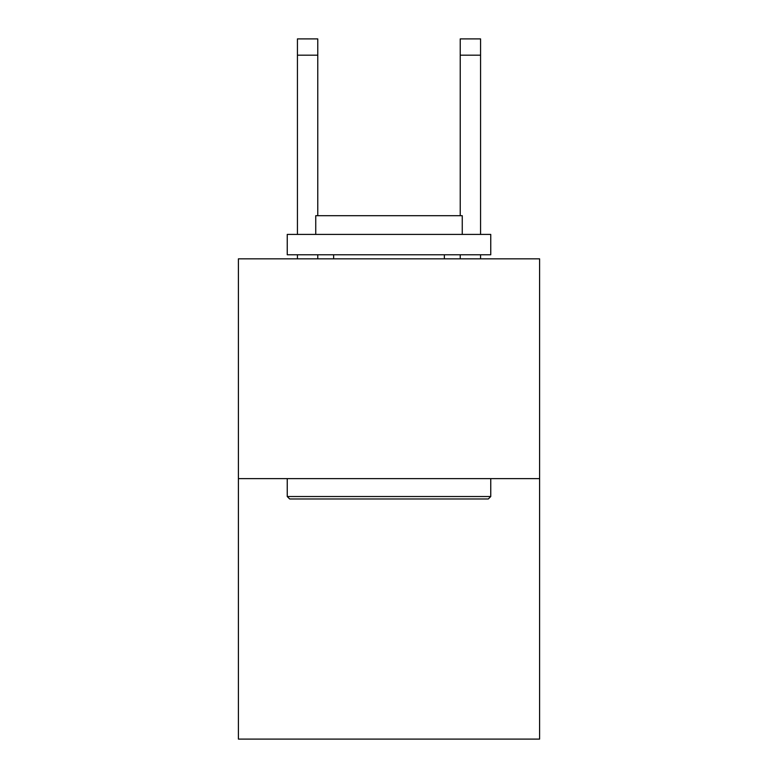 <?xml version="1.0" encoding="UTF-8"?>
<svg xmlns="http://www.w3.org/2000/svg" width="778" height="778" viewBox="0 0 778 778"><rect width="100%" height="100%" fill="white"/><g stroke="black" fill="none" stroke-linecap="round" stroke-linejoin="round"><path stroke-width="1.17" d="M539.592 478.626L539.592 258.841L238.408 258.841L238.408 739.1L539.592 739.1L539.592 478.626L238.408 478.626M488.312 498.97L289.688 498.97L287.247 496.529L490.753 496.529L488.312 498.97M287.247 234.421L490.753 234.421L490.753 254.776L287.247 254.776L287.247 234.421M462.258 234.421L462.258 215.701L315.742 215.701L315.742 234.421M287.247 478.626L287.247 496.529M490.753 478.626L490.753 496.529M333.645 254.776L333.645 258.841M444.355 254.776L444.355 258.841M317.774 258.841L317.774 254.776M317.774 215.701L317.774 55.18L297.429 55.18L297.429 38.9L317.774 38.9L317.774 55.18M297.429 258.841L297.429 254.776M297.429 234.421L297.429 55.18M480.571 258.841L480.571 254.776M480.571 234.421L480.571 38.9L460.226 38.9L460.226 215.701M460.226 254.776L460.226 258.841M460.226 55.18L480.571 55.18"/></g></svg>

